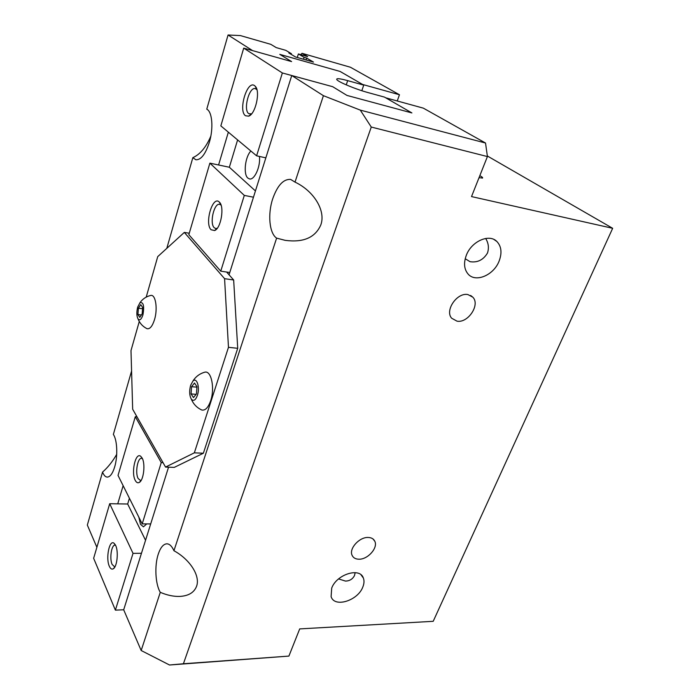 <?xml version="1.0" encoding="UTF-8"?>
<svg xmlns="http://www.w3.org/2000/svg" width="700" height="700" viewBox="0 0 700 700"><rect width="100%" height="100%" fill="white"/><g stroke="black" fill="none" stroke-linecap="round" stroke-linejoin="round"><path stroke-width="1.05" d="M300.738 54.635L302.033 53.314L350.429 67.244L399.464 94.754L362.618 84.464L340.104 71.453L279.781 54.364L291.594 61.582L252.621 50.627L228.06 35L206.763 109.174C212.249 111.624 213.631 128.214 209.37 142.24C205.485 154.21 200.979 160.046 195.86 159.766L192.841 157.657C200.06 154.455 206.054 147.298 210.814 136.194M466.366 255.185C471.511 241.334 489.134 233.485 496.816 241.439C501.454 246.356 502.206 252.954 499.056 261.231C493.64 275.275 475.589 282.887 468.116 274.076C464.082 269.281 463.496 262.981 466.366 255.185M485.66 238.455C488.53 243.101 489.134 247.966 487.48 253.041C483.324 259.936 477.514 262.815 470.041 261.695L465.211 258.729M272.711 198.8C277.445 185.421 283.412 178.964 290.614 179.41L295.024 182.114C314.125 191.117 326.025 211.024 320.784 224.989C315.201 237.632 303.345 242.751 285.197 240.354L276.623 238.123C269.351 233.398 267.549 214.252 272.711 198.8M131.582 371L113.356 434.446C117.25 439.889 117.941 456.199 114.669 466.935C112.612 473.567 110.145 476.963 107.257 477.094C105.385 476.971 103.819 475.309 102.55 472.097C107.853 467.469 112.569 461.554 116.699 454.352M331.713 588.087C336.621 574.315 359.957 567.061 363.352 578.016C364.368 580.668 364.175 583.686 362.801 587.064C357.761 600.784 334.311 608.011 331.1 596.575L331.713 588.087M355.171 572.635L354.506 575.523C352.642 579.119 349.641 580.974 345.502 581.087L338.581 578.918M158.261 554.146C160.492 547.514 163.345 544.066 166.819 543.812C169.549 543.874 171.92 546.184 173.941 550.725C190.041 559.492 200.489 575.986 196.569 586.294C194.136 592.576 188.501 595.954 179.646 596.426C173.53 596.593 167.072 595.219 160.282 592.331C155.33 584.194 154.411 565.609 158.261 554.146M368.016 537.46C371.376 537.53 373.651 538.808 374.824 541.301C378.158 547.811 367.902 559.44 359.074 559.212C355.556 559.186 353.203 557.839 352.03 555.17C348.906 548.616 359.301 537.093 368.016 537.46M467.941 294.578L472.832 297.185C480.419 304.719 468.011 323.365 457.004 321.16L451.675 318.238C444.526 310.572 457.091 292.171 467.941 294.578M150.124 295.584L150.955 295.4C155.662 294.551 157.85 308.831 154.543 319.55C152.425 326.191 149.94 329.245 147.07 328.711L146.309 328.326M137.664 307.151C136.456 312.244 136.596 316.199 138.084 319.007C139.799 320.801 141.409 319.428 142.923 314.904C144.454 305.988 143.465 301.91 139.982 302.689L137.664 307.151M203.787 372.479L205.056 372.12C211.391 370.711 214.979 388.342 210.683 400.706C208.268 407.558 205.319 410.664 201.854 410.025L200.655 409.456M190.627 385.332C189.157 391.002 189.394 395.605 191.336 399.14C193.524 401.52 195.554 400.26 197.409 395.334C200.165 387.319 196.718 376.775 192.859 381.159L190.627 385.332M479.832 175.674C481.854 176.759 482.773 177.52 482.606 177.957L478.992 177.765M291.209 54.39L291.428 53.708L285.801 50.347L276.238 47.609L270.786 44.328L240.415 35.586L228.06 35M306.04 59.964L306.644 58.056L313.486 62.081L295.523 56.971L288.829 52.964L291.428 53.708M303.494 59.238L304.098 57.33L306.644 58.056M297.273 57.47L298.384 53.961L304.098 57.33M302.033 53.314L307.694 56.63L298.384 53.961M138.39 308.219L140.735 304.631L142.643 307.414L142.179 313.81L139.816 317.371L137.926 314.554L138.39 308.219L142.546 308.726M137.926 314.554L141.409 314.965M191.564 386.706L194.495 383.031L196.954 386.619L196.455 393.925L193.498 397.574L191.065 393.934L191.564 386.706L196.919 387.144M191.065 393.934L196.123 394.336M189.263 233.24L184.319 232.409L224.578 278.67L228.471 347.322L194.346 452.83L165.55 467.075L132.668 409.238L130.996 350.578L139.274 321.501M253.47 197.199L244.3 195.405L220.754 271.162L229.775 272.51L229.057 274.794L233.66 279.991L224.578 278.67M183.409 663.758L288.899 656.093L169.514 665L183.409 663.758L371.271 127.05L360.281 110.11L323.418 95.681L291.743 75.521L229.057 274.794L226.625 272.037M233.66 279.991L237.72 348.311L228.471 347.322M237.72 348.311L203.367 453.241L194.346 452.83M203.367 453.241L174.248 467.399L165.55 467.075M146.213 297.098L157.727 256.629L184.319 232.409M169.514 665L141.173 650.51L160.282 592.331M295.024 182.114L323.418 95.681M173.941 550.725L276.623 238.123M166.793 248.377L192.841 157.657M96.88 547.312L87.334 525.07L102.55 472.097M141.173 650.51L123.69 609.788L168.543 467.189M218.584 164.981L228.349 132.169M117.731 503.843L123.139 485.677M399.464 94.754L397.241 100.975M360.281 110.11L485.529 143.028L423.351 108.15L385.717 97.808L411.898 112.936L346.981 95.428L411.898 112.936L384.519 97.116L368.139 92.61C355.819 89.303 338.082 81.918 336.796 79.608C336.096 78.129 339.727 78.47 347.681 80.631L363.738 85.111L361.821 90.711M485.529 143.028L487.419 156.564L371.271 127.05M288.899 656.093L299.705 628.906L433.204 621.311L612.666 228.305L471.52 196.586L487.419 156.564M487.34 155.986L612.666 228.305M291.743 75.521L332.692 86.695L346.981 95.428L332.692 86.695L282.363 72.966L256.602 155.82L265.842 157.859M259.429 156.441C260.75 166.407 254.406 180.486 249.445 178.903L247.896 178.089C243.154 174.44 245.079 156.844 250.862 151.016M256.935 89.723L255.395 88.655C249.165 86.433 242.979 110.005 248.771 113.654L251.545 113.907M245.499 115.745C237.939 110.801 247.188 79.765 254.59 85.663L255.264 86.275C260.662 91.297 255.483 114.345 248.614 116.165L245.499 115.745M221.069 205.135L219.686 204.347C214.121 202.729 209.335 223.265 214.2 227.693L215.679 228.541L217.227 228.287M211.059 229.74C204.339 223.423 212.704 195.064 219.319 202.081L219.389 202.151C224.682 206.553 220.964 228.498 214.611 230.545L211.059 229.74M282.363 72.966L243.714 48.125L291.594 61.582L279.781 54.364L340.104 71.453L363.738 85.111M243.714 48.125L220.841 125.886L256.602 155.82M255.439 190.934L229.346 167.248L237.606 139.912M244.3 195.405L209.877 163.153L229.346 167.248M209.877 163.153L188.834 234.684L220.754 271.162M146.729 523.915L143.421 526.829L140.508 524.3L138.845 517.169M115.579 545.282L115.01 545.169C111.449 544.749 109.366 558.731 112.131 564.428L114.494 566.702L115.071 566.58M115.657 545.457C118.694 551.495 117.136 566.825 113.295 568.785C111.799 569.634 110.486 568.82 109.358 566.326C105.595 558.53 109.279 539.595 113.907 543.139L115.657 545.457M142.389 458.579L141.584 458.334C137.541 457.695 134.96 473.043 138.171 478.529L140.411 480.41L141.234 480.226M142.091 457.984C145.6 463.724 143.666 480.419 139.265 482.44C137.76 483.245 136.439 482.589 135.293 480.471C130.9 472.885 135.485 451.972 140.656 456.242L142.091 457.984M141.461 553.28L133.026 553.367L115.386 610.129L93.642 558.303L109.699 503.711L127.671 504.009L129.412 498.251M150.692 523.933L142.196 523.889L118.029 475.423L135.293 416.719L136.981 416.824M133.026 553.367L109.699 503.711M127.671 504.009L145.556 540.286M163.03 462.639L161.254 462.569L135.293 416.719M142.196 523.889L161.254 462.569M115.386 610.129L123.69 609.788M347.681 80.631L346.255 84.875M493.99 239.505L496.816 241.439M361.043 574.84L363.352 578.016M374.824 541.301L373.047 539M472.832 297.185L470.636 295.461M147.07 328.711C142.826 326.611 139.825 323.374 138.084 319.007M201.854 410.025C196.91 407.776 193.401 404.145 191.336 399.14M482.125 178.168L482.606 177.957M192.859 381.159C195.746 376.556 199.806 373.537 205.056 372.12M139.982 302.689C142.678 298.856 146.335 296.424 150.955 295.4M220.99 205.056L219.319 202.081M217.131 228.34L214.611 230.545M256.786 89.547L255.264 86.275M251.335 113.986L248.614 116.165M114.809 567.061L113.295 568.785M141.059 480.524L139.265 482.44M142.24 458.273L140.656 456.242M115.334 544.81L113.907 543.139"/></g></svg>
